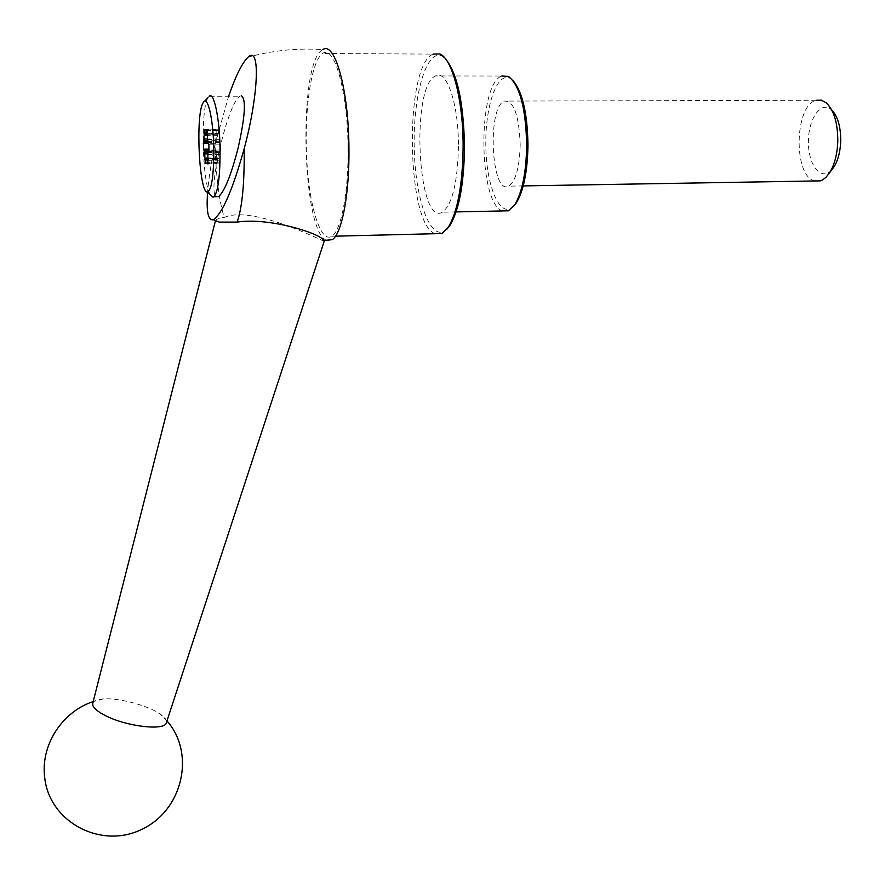 <?xml version="1.0" encoding="UTF-8"?>
<svg xmlns="http://www.w3.org/2000/svg" width="885" height="885" viewBox="0 0 885 885"><rect width="100%" height="100%" fill="white"/><g stroke="black" fill="none" stroke-linecap="round" stroke-linejoin="round"><path stroke-width="0.66" stroke-dasharray="4.42 3.32" d="M241.306 95.713L239.923 96.199C228.208 102.029 207.101 191.215 216.106 196.658M324.242 241.151C326.587 243.364 252.999 204.435 224.193 217.456C219.004 200.375 215.973 176.049 215.099 144.465C211.227 162.309 208.738 178.162 207.61 192.023M215.099 144.465L228.618 96.222M326.454 240.233C301.663 231.571 297.968 60.755 322.804 49.615C297.515 47.901 272.591 50.423 248.054 57.193M348.015 147.983C348.635 192.51 341.09 231.118 331.72 236.262C320.414 243.508 308.987 205.663 306.686 157.851C304.208 110.16 311.266 60.611 322.594 53.52C334.298 44.173 347.761 91.509 348.015 147.983M434.977 233.717C406.248 224.071 404.08 65.678 433.03 54.096L322.594 53.52M447.047 229.027C431.88 244.415 415.762 203.096 414.313 150.715C412.421 98.456 425.773 48.708 441.748 56.065L445.354 58.653M458.441 146.202C457.611 182.764 452.235 204.767 442.334 212.212C417.554 227.069 410.507 86.099 435.52 75.933C446.671 69.008 458.718 104.386 458.441 146.202M502.514 210.94C478.309 203.882 477.314 84.34 501.718 76.033L435.52 75.933M513.698 206.227C500.888 219.535 486.85 188.693 485.887 148.381C484.537 108.169 496.728 70.944 510.18 78.4L513.068 80.612M520.192 144.841C519.506 167.641 515.645 181.414 508.621 186.16C491.23 195.673 486.816 107.196 504.373 101.089C513.776 100.569 519.041 115.15 520.192 144.841M814.941 180.96C793.159 176.945 794.199 104.983 816.291 100.259L504.373 101.089M831.668 169.964C821.302 181.547 808.337 165.55 808.414 142.33C808.049 119.154 820.871 100.27 831.369 109.707L831.8 110.094M219.226 222.113L215.398 220.785M215.486 220.586C216.25 219.226 219.159 218.186 224.193 217.456M92.737 703.365C93.567 700.843 97.118 699.36 103.412 698.929C118.878 697.734 147.883 705.456 160.052 713.974C164.853 717.27 166.966 720.147 166.402 722.625M210.077 194.401C202.101 180.717 200.486 108.811 208.008 97.627L209.059 96.255L239.923 96.199M206.282 157.995L218.219 157.851L219.79 163.825L219.734 152.618L220.929 149.974L218.894 129.752L217.998 134.719L207.61 134.797M204.457 129.564L216.139 129.476L217.998 134.719M216.139 129.476L216.194 138.923L207.51 139M205.254 163.415L217.035 163.271L216.416 151.833L215.155 149.045L215.033 143.304L216.194 138.923M217.035 163.271L217.92 158.448L206.094 158.581M218.108 157.862L217.92 158.448M219.546 133.58L207.632 133.668M219.414 139.343L207.499 139.443M218.628 130.571L207.422 130.648M205.829 135.438L217.798 135.328M217.4 134.653L205.552 134.741M216.593 130.361L204.767 130.449M215.807 133.17L205.276 133.248M216.194 140.638L207.532 140.715M216.172 140.87L207.555 140.947M215.962 141.91L207.698 141.976M215.033 143.304L208.351 143.359M215.155 149.045L209.225 149.111M216.15 150.727L208.517 150.815M216.416 151.833L207.931 151.921M216.438 152.065L207.898 152.154M216.515 153.791L207.82 153.89M216.382 159.455L205.951 159.577M217.29 162.497L205.497 162.641M218.175 157.84L208.075 157.961L218.219 157.851M218.506 158.559L208.119 158.68M219.325 162.906L208.185 163.039M220.122 160.174L208.229 160.307M219.734 154.355L207.842 154.488M219.734 152.618L207.842 152.751M219.757 152.397L207.864 152.519M219.967 151.357L208.064 151.479M220.929 149.974L208.993 150.096M220.807 144.122L208.86 144.233M219.779 142.43L207.864 142.54M219.513 141.323L207.61 141.423M219.491 141.08L207.588 141.191M335.526 236.162L331.72 236.262M441.748 56.065L439.867 53.974M456.085 211.913L442.334 212.212M510.18 78.4L508.388 76.364M523.223 185.905L508.621 186.16M831.369 109.707L826.391 102.914M103.412 698.929L93.19 701.595M166.966 720.91L160.052 713.974M203.13 102.771L204.59 101.222M207.123 129.841L218.894 129.752M207.92 163.979L219.79 163.825"/><path stroke-width="1.33" d="M216.106 196.658L218.661 196.614C224.724 191.06 231.217 174.799 238.165 147.828C245.211 116.123 246.262 98.744 241.306 95.713M207.61 192.023C206.183 211.515 208.086 220.752 213.318 219.734C222.323 213.661 232.611 189.987 244.171 148.713C244.537 183.394 242.18 207.853 237.125 222.102C269.372 217.046 321.421 233.883 323.744 240.454L324.242 241.151L166.314 722.89C164.776 731.087 125.747 726.463 104.817 715.312C97.958 711.761 93.976 708.476 92.859 705.445L92.737 703.365L215.486 220.586M228.618 96.222C235.786 75.701 242.258 62.691 248.054 57.193C260.5 44.858 258.685 94.806 244.171 148.713M322.804 49.615C334.906 40.81 348.679 89.861 348.944 148.083C349.564 193.892 341.898 233.728 332.295 239.658L326.454 240.233M433.03 54.096L439.867 53.974C452.346 58.609 463.342 100.89 463.12 146.799C462.612 184.368 457.733 211.084 448.507 226.925L442.002 233.54L434.977 233.717M445.354 58.653C457.202 72.946 463.585 102.306 464.514 146.722C464.005 183.383 459.238 209.48 450.199 224.989L447.047 229.027M501.718 76.033L508.388 76.364C519.772 85.192 525.878 108.236 526.697 145.505C526.188 172.509 522.216 192.222 514.804 204.656L508.455 210.807L502.514 210.94M513.068 80.612C522.504 91.918 527.471 113.523 527.969 145.428C527.471 171.601 523.61 190.718 516.409 202.776L513.698 206.227M816.291 100.259L821.435 100.171L826.391 102.914C834.101 110.559 837.896 123.469 837.785 141.655C837.243 154.178 834.61 164.411 829.864 172.376L826.004 177.299L822.497 179.954L820.318 180.872L814.941 180.96M831.8 110.094C837.863 116.554 840.839 126.997 840.717 141.412C840.274 151.645 838.106 160.019 834.212 166.557L831.668 169.964M237.125 222.102L219.226 222.113L213.318 219.734M213.75 147.928C213.905 174.743 211.847 189.434 207.588 192.012C199.236 194.534 195.242 114.53 203.13 102.771C207.4 94.042 213.241 118.114 213.75 147.928M208.119 158.68L206.67 158.703L207.92 163.979L207.842 152.751L208.993 150.096L208.86 144.233L207.61 141.423L206.979 129.841L205.939 135.427L207.588 135.405L205.906 135.438M206.67 158.703L206.393 157.984L206.094 158.581L205.254 163.415L204.634 151.954L203.417 149.167L204.457 129.564M205.939 135.427L204.324 129.564M209.059 96.255C213.805 91.166 219.524 117.34 220.044 148.016C220.265 174.964 218.274 191.193 214.082 196.702L212.986 197.2L210.077 194.401M207.422 130.648L206.725 130.659M207.61 134.797L206.128 134.808M205.276 133.248L204.015 133.259M207.51 139L204.391 139.022M207.532 140.715L204.391 140.748M207.555 140.947L204.38 140.969M207.698 141.976L204.181 142.009M208.351 143.359L203.284 143.403M209.225 149.111L203.417 149.167M208.517 150.815L204.38 150.848M207.931 151.921L204.634 151.954M207.898 152.154L204.656 152.198M207.82 153.89L204.734 153.924M205.951 159.577L204.612 159.599M208.075 157.961L206.349 157.984L208.075 157.972M208.185 163.039L207.466 163.05M323.744 240.454L332.295 239.658M442.002 233.54L335.526 236.162M450.199 224.989L448.507 226.925M508.455 210.807L456.085 211.913M516.409 202.776L514.804 204.656M820.318 180.872L523.223 185.905M834.212 166.557L829.864 172.376M93.19 701.595C62.094 711.673 40.212 745.458 44.759 777.981C49.604 822.397 101.631 849.644 142.208 829.145C183.217 809.742 195.43 752.947 166.966 720.91M207.588 192.012L212.986 197.2M204.59 101.222L208.008 97.627M218.661 196.614L214.082 196.702"/></g></svg>
